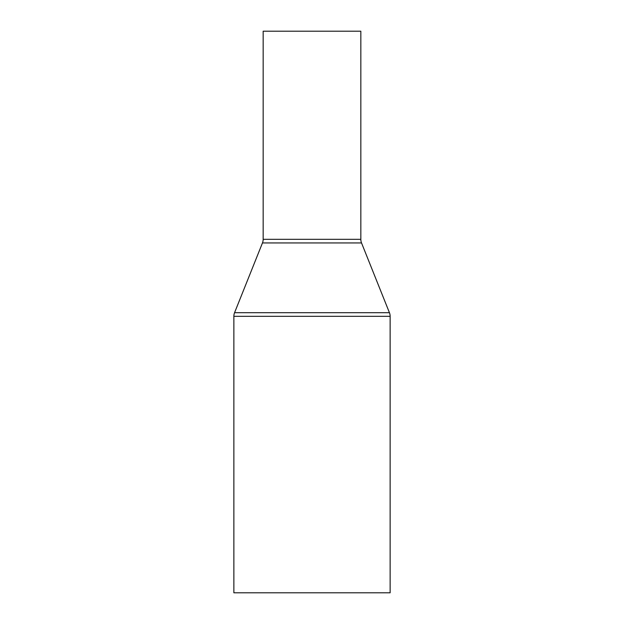 <?xml version="1.0" encoding="UTF-8"?>
<svg xmlns="http://www.w3.org/2000/svg" width="624" height="624" viewBox="0 0 624 624"><rect width="100%" height="100%" fill="white"/><g stroke="black" fill="none" stroke-linecap="round" stroke-linejoin="round"><path stroke-width="0.94" d="M360.836 239.312L360.836 31.2L263.164 31.2L263.164 239.312A9.766 9.766 0 0 1 262.47 242.939L234.562 312.694L389.438 312.694L361.53 242.939A9.766 9.766 0 0 1 360.836 239.312L263.164 239.312M234.562 312.694A9.766 9.766 0 0 0 233.867 316.321L233.867 592.8L390.133 592.8L390.133 316.321A9.766 9.766 0 0 0 389.438 312.694M262.47 242.939L361.53 242.939M233.867 316.321L390.133 316.321"/></g></svg>
